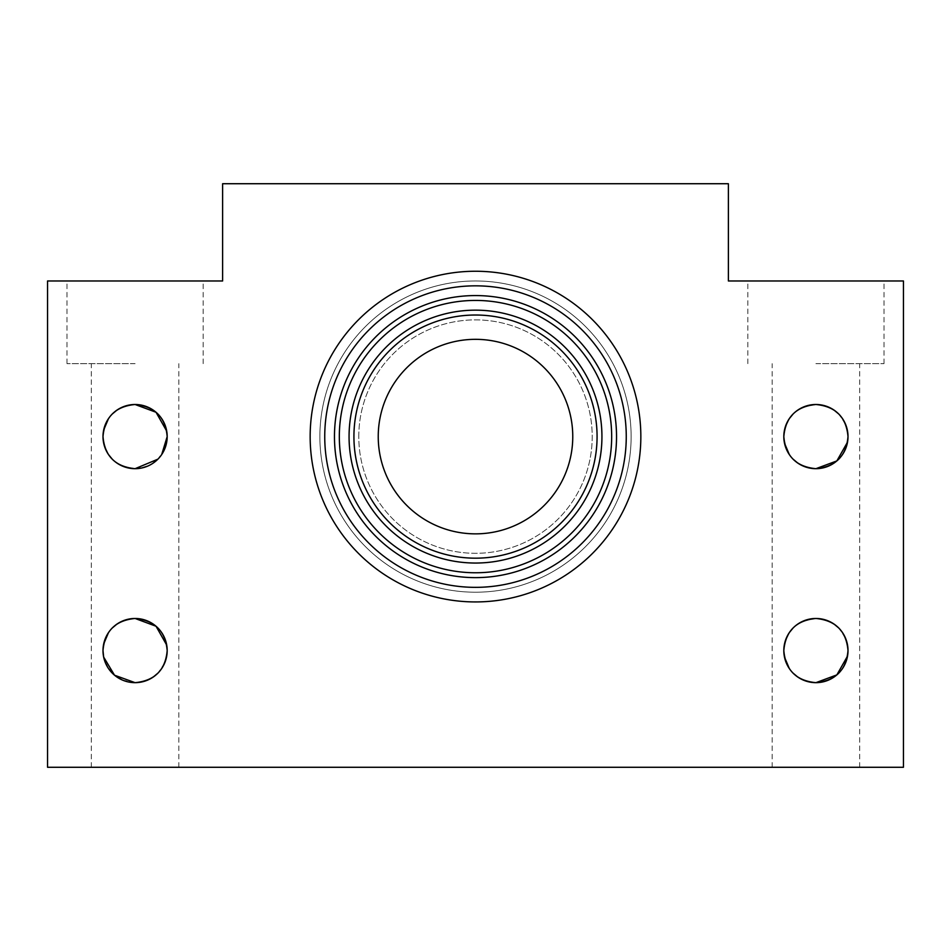 <?xml version="1.0" encoding="UTF-8"?>
<svg xmlns="http://www.w3.org/2000/svg" width="951" height="951" viewBox="0 0 951 951"><rect width="100%" height="100%" fill="white"/><g stroke="black" fill="none" stroke-linecap="round" stroke-linejoin="round"><path stroke-width="0.71" stroke-dasharray="4.75 3.57" d="M324.743 436.592A150.757 150.757 0 0 1 475.5 285.835A150.757 150.757 0 0 1 626.257 436.592A150.757 150.757 0 0 1 475.5 587.349A150.757 150.757 0 0 1 324.743 436.592M631.119 436.592A155.619 155.619 0 0 0 475.5 280.973A155.619 155.619 0 0 0 319.881 436.592A155.619 155.619 0 0 0 475.5 592.211A155.619 155.619 0 0 0 631.119 436.592A155.619 155.619 0 0 1 475.5 592.211A155.619 155.619 0 0 1 319.881 436.592A155.619 155.619 0 0 1 475.5 280.973A155.619 155.619 0 0 1 631.119 436.592M358.789 436.592A116.711 116.711 0 0 1 475.5 319.881A116.711 116.711 0 0 1 592.211 436.592A116.711 116.711 0 0 1 475.5 553.304A116.711 116.711 0 0 1 358.789 436.592A116.711 116.711 0 0 1 475.5 319.881A116.711 116.711 0 0 1 592.211 436.592A116.711 116.711 0 0 1 475.5 553.304A116.711 116.711 0 0 1 358.789 436.592M597.073 436.592A121.573 121.573 0 0 1 475.5 558.178A121.573 121.573 0 0 1 353.927 436.592A121.573 121.573 0 0 1 475.5 315.019A121.573 121.573 0 0 1 597.073 436.592A121.573 121.573 0 0 1 475.5 558.178A121.573 121.573 0 0 1 353.927 436.592A121.573 121.573 0 0 0 475.5 558.178A121.573 121.573 0 0 0 597.073 436.592A121.573 121.573 0 0 0 475.5 315.019A121.573 121.573 0 0 0 353.927 436.592A121.573 121.573 0 0 1 475.5 315.019A121.573 121.573 0 0 1 597.073 436.592M349.065 436.592A126.435 126.435 0 0 0 475.5 563.04A126.435 126.435 0 0 0 601.935 436.592A126.435 126.435 0 0 0 475.5 310.157A126.435 126.435 0 0 0 349.065 436.592M611.671 436.592A136.171 136.171 0 0 0 475.5 300.433A136.171 136.171 0 0 0 339.329 436.592A136.171 136.171 0 0 0 475.5 572.764A136.171 136.171 0 0 0 611.671 436.592M378.236 436.592A97.264 97.264 0 0 0 475.5 533.856A97.264 97.264 0 0 0 572.764 436.592A97.264 97.264 0 0 0 475.5 339.329A97.264 97.264 0 0 0 378.236 436.592M135.09 280.973L66.998 280.973L135.09 280.973M135.09 363.651L66.998 363.651L135.09 363.651M815.91 280.973L884.002 280.973L815.91 280.973M815.91 363.651L884.002 363.651L815.91 363.651M135.09 682.663L122.417 680.06M116.949 677.053L112.266 673.142M108.45 668.47L103.659 657.082M103.659 644.065L102.993 650.567A32.096 32.096 0 0 0 135.09 682.663A32.096 32.096 0 0 0 167.186 650.567A32.096 32.096 0 0 0 135.09 618.471A32.096 32.096 0 0 0 102.993 650.567L103.647 657.046M166.805 655.453L166.508 657.105M164.618 663.132L157.866 673.177M153.206 677.064L147.702 680.084M135.09 468.688L122.417 466.085M116.949 463.078L112.266 459.167M108.45 454.495L103.659 443.107M102.993 436.592A32.096 32.096 0 0 0 135.09 468.688A32.096 32.096 0 0 0 167.186 436.592A32.096 32.096 0 0 0 135.09 404.496A32.096 32.096 0 0 0 102.993 436.592L103.659 430.09M166.805 441.478L166.508 443.13M164.618 449.157L157.866 459.202M153.206 463.089L147.702 466.109M310.157 436.592A165.343 165.343 0 0 0 475.5 601.935A165.343 165.343 0 0 0 640.843 436.592A165.343 165.343 0 0 0 475.5 271.249A165.343 165.343 0 0 0 310.157 436.592A165.343 165.343 0 0 0 475.5 601.935A165.343 165.343 0 0 0 640.843 436.592A165.343 165.343 0 0 0 475.5 271.249A165.343 165.343 0 0 0 310.157 436.592A165.343 165.343 0 0 0 475.5 601.935A165.343 165.343 0 0 0 640.843 436.592A165.343 165.343 0 0 0 475.5 271.249A165.343 165.343 0 0 0 310.157 436.592M157.902 459.167L161.718 454.507M783.814 650.567A32.096 32.096 0 0 0 815.91 682.663A32.096 32.096 0 0 0 848.007 650.567A32.096 32.096 0 0 0 815.91 618.471A32.096 32.096 0 0 0 783.814 650.567L784.48 657.082M789.318 668.541L793.075 673.118M797.83 677.088L803.238 680.06M847.543 656.059L848.007 650.567M783.814 436.592A32.096 32.096 0 0 0 815.91 468.688A32.096 32.096 0 0 0 848.007 436.592A32.096 32.096 0 0 0 815.91 404.496A32.096 32.096 0 0 0 783.814 436.592L784.48 443.107M789.318 454.566L793.075 459.143M797.83 463.113L803.238 466.085M847.543 442.084L848.007 436.592M815.91 404.496L803.238 407.111M797.782 410.107L793.086 414.03M789.271 418.69L784.48 430.09M815.91 618.471L803.238 621.086M797.782 624.082L793.086 628.005M789.271 632.665L784.48 644.065M815.91 767.279L859.68 767.279L815.91 767.279M108.485 418.63L112.242 414.042M116.997 410.083L122.417 407.111M108.485 632.605L112.242 628.017M116.997 624.058L122.417 621.086M135.09 767.279L91.32 767.279L135.09 767.279M903.45 280.973L728.383 280.973L728.383 183.721L222.617 183.721L222.617 280.973L47.55 280.973L47.55 767.279L903.45 767.279L903.45 280.973M166.71 645.087L167.186 650.567M166.71 431.112L167.186 436.592M847.638 645.693L847.341 644.029M845.451 638.014L838.699 627.957M834.039 624.082L828.523 621.051M847.638 431.718L847.341 430.054M845.451 424.039L838.699 413.982M834.039 410.107L828.523 407.076M66.998 363.651L66.998 280.973M747.831 363.651L747.831 280.973M772.153 767.279L772.153 363.651M91.32 767.279L91.32 363.651M178.847 767.279L178.847 363.651M859.68 767.279L859.68 363.651M884.002 363.651L884.002 280.973M203.169 363.651L203.169 280.973"/><path stroke-width="1.43" d="M597.073 436.592A121.573 121.573 0 0 0 475.5 315.019A121.573 121.573 0 0 0 353.927 436.592A121.573 121.573 0 0 0 475.5 558.178A121.573 121.573 0 0 0 597.073 436.592M349.065 436.592A126.435 126.435 0 0 0 475.5 563.04A126.435 126.435 0 0 0 601.935 436.592A126.435 126.435 0 0 0 475.5 310.157A126.435 126.435 0 0 0 349.065 436.592M626.257 436.592A150.757 150.757 0 0 1 475.5 587.349A150.757 150.757 0 0 1 324.743 436.592A150.757 150.757 0 0 1 475.5 285.835A150.757 150.757 0 0 1 626.257 436.592M334.467 436.592A141.033 141.033 0 0 0 475.5 577.626A141.033 141.033 0 0 0 616.533 436.592A141.033 141.033 0 0 0 475.5 295.571A141.033 141.033 0 0 0 334.467 436.592M611.671 436.592A136.171 136.171 0 0 0 475.5 300.433A136.171 136.171 0 0 0 339.329 436.592A136.171 136.171 0 0 0 475.5 572.764A136.171 136.171 0 0 0 611.671 436.592M378.236 436.592A97.264 97.264 0 0 0 475.5 533.856A97.264 97.264 0 0 0 572.764 436.592A97.264 97.264 0 0 0 475.5 339.329A97.264 97.264 0 0 0 378.236 436.592M122.417 680.06L116.949 677.053M112.266 673.142L108.45 668.47M103.659 657.082L102.993 650.567A32.096 32.096 0 0 0 135.09 682.663A32.096 32.096 0 0 0 167.186 650.567L166.805 655.453M166.508 657.105L164.618 663.132M157.866 673.177L153.206 677.064M147.702 680.084L141.604 681.998M141.533 682.01L135.09 682.663C154.775 680.738 165.474 670.039 167.186 650.567C165.45 631.072 154.751 620.373 135.09 618.471C115.404 620.385 104.705 631.084 102.993 650.567A32.096 32.096 0 0 1 135.09 618.471A32.096 32.096 0 0 1 167.186 650.567M122.417 466.085L116.949 463.078M112.266 459.167L108.45 454.495M103.659 443.107L102.993 436.592C104.681 456.064 115.38 466.763 135.09 468.688L157.902 459.167M161.718 454.507L167.186 436.592L166.805 441.478M166.508 443.13L164.618 449.157M157.866 459.202L153.206 463.089M147.702 466.109L141.604 468.023M141.533 468.035L135.09 468.688M310.157 436.592A165.343 165.343 0 0 0 475.5 601.935A165.343 165.343 0 0 0 640.843 436.592A165.343 165.343 0 0 0 475.5 271.249A165.343 165.343 0 0 0 310.157 436.592M103.647 657.046L114.524 675.21L135.09 682.663M102.993 436.592A32.096 32.096 0 0 0 135.09 468.688A32.096 32.096 0 0 0 167.186 436.592C165.45 417.097 154.751 406.398 135.09 404.496C115.404 406.41 104.705 417.109 102.993 436.592A32.096 32.096 0 0 1 135.09 404.496A32.096 32.096 0 0 1 167.186 436.592M784.48 657.082L789.318 668.541M793.075 673.118L797.83 677.088M803.238 680.06L809.17 681.95M809.396 681.998L815.91 682.663L836.856 674.889L847.543 656.059M815.91 682.663C796.237 680.761 785.538 670.063 783.814 650.567A32.096 32.096 0 0 0 815.91 682.663A32.096 32.096 0 0 0 848.007 650.567C846.283 670.063 835.584 680.761 815.91 682.663M784.48 443.107L789.318 454.566M793.075 459.143L797.83 463.113M803.238 466.085L809.17 467.975M809.396 468.023L815.91 468.688L836.856 460.914L847.543 442.084M815.91 468.688C796.237 466.786 785.538 456.088 783.814 436.592A32.096 32.096 0 0 0 815.91 468.688A32.096 32.096 0 0 0 848.007 436.592C846.283 456.088 835.584 466.786 815.91 468.688M784.48 644.065L783.814 650.567C785.514 631.107 796.213 620.409 815.91 618.471C835.608 620.397 846.307 631.095 848.007 650.567L847.638 645.693M784.48 430.09L783.814 436.592C785.514 417.132 796.213 406.434 815.91 404.496C835.608 406.422 846.307 417.12 848.007 436.592L847.638 431.718M803.238 407.111L797.782 410.107M793.086 414.03L789.271 418.69M803.238 621.086L797.782 624.082M793.086 628.005L789.271 632.665M103.659 430.09L108.485 418.63M112.242 414.042L116.997 410.083M122.417 407.111L128.337 405.221M128.563 405.174L135.09 404.496L156.035 412.27L166.71 431.112M103.659 644.065L108.485 632.605M112.242 628.017L116.997 624.058M122.417 621.086L128.337 619.196M128.563 619.149L135.09 618.471L156.035 626.245L166.71 645.087M903.45 280.973L728.383 280.973L728.383 183.721L222.617 183.721L222.617 280.973L47.55 280.973L47.55 767.279L903.45 767.279L903.45 280.973M847.341 644.029L845.451 638.014M838.699 627.957L834.039 624.082M828.523 621.051L822.425 619.137M822.365 619.125L815.91 618.471M847.341 430.054L845.451 424.039M838.699 413.982L834.039 410.107M828.523 407.076L822.425 405.162M822.365 405.15L815.91 404.496M848.007 436.592A32.096 32.096 0 0 0 815.91 404.496A32.096 32.096 0 0 0 783.814 436.592M848.007 650.567A32.096 32.096 0 0 0 815.91 618.471A32.096 32.096 0 0 0 783.814 650.567"/></g></svg>
